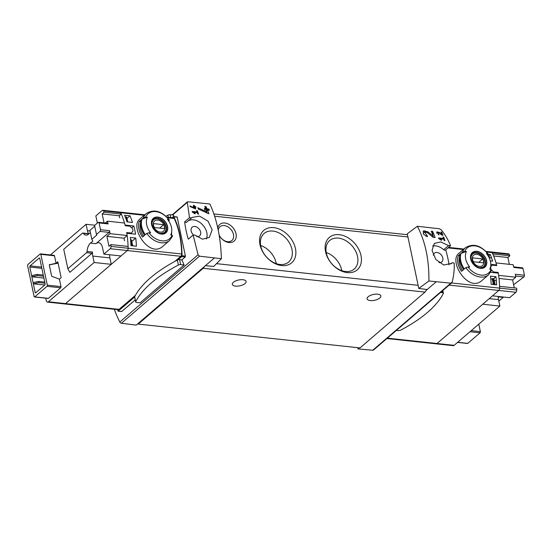 <?xml version="1.0" encoding="UTF-8"?>
<svg xmlns="http://www.w3.org/2000/svg" width="552" height="552" viewBox="0 0 552 552"><rect width="100%" height="100%" fill="white"/><g stroke="black" fill="none" stroke-linecap="round" stroke-linejoin="round"><path stroke-width="0.83" d="M439.785 238.719L443.746 239.147A94.958 52.509 96.1 0 1 444.222 240.527L444.933 240.603A94.958 52.509 -83.9 0 0 443.704 237.167L442.994 237.091A94.958 52.509 96.1 0 1 443.497 238.457L438.529 237.926A94.958 52.509 96.1 0 1 438.771 238.609L441.476 240.341L441.648 239.906L439.785 238.719L439.426 239.03M428.897 280.982C429.152 259.709 425.309 241.472 417.367 226.279L407.266 233.8L418.782 288.461L428.897 280.982L450.839 283.169L372.752 350.237A1.759 1.263 49.3 0 0 373.545 350.009L451.695 282.886M450.722 264.008L452.24 262.711L454.179 263.069C454.489 269.279 453.82 275.607 452.185 282.058L450.839 283.169M450.77 263.98L452.15 262.793L451.495 263.428L443.732 265.001L435.845 259.481L432.043 250.463L434.307 243.418L440.751 241.948L448.521 245.564L443.677 249.725A1.759 1.263 49.3 0 0 445.567 250.015A1.759 1.263 49.3 0 0 445.685 249.883M417.367 226.279L439.371 228.749L441.172 229.791C445.209 234.717 448.327 240.03 450.529 245.73L445.567 250.015M450.529 245.73L448.521 245.564M427 235.442L424.529 232.047L427.193 232.516L433.237 237.367L435.107 237.567A94.958 52.509 -83.9 0 0 432.616 231.364L431.25 231.219A94.958 52.509 96.1 0 1 433.23 236.028L427.821 231.757L423.274 230.964L423.536 234.248L427.483 236.753A94.958 52.509 -83.9 0 0 427 235.442L425.999 236.297M438.743 234.214L437.425 232.475L438.812 232.716L442 235.2L442.98 235.304A94.958 52.509 -83.9 0 0 441.628 232.123L440.917 232.047A94.958 52.509 96.1 0 1 441.979 234.517L439.13 232.33L436.77 231.916L439.012 234.876A94.958 52.509 -83.9 0 0 438.743 234.214L438.233 234.648M194.987 207.145L195.932 207.248A94.958 52.509 -83.9 0 0 195.649 206.593L194.704 206.489A94.958 52.509 -83.9 0 0 194.194 205.344L193.483 205.268A94.958 52.509 96.1 0 1 193.993 206.413L193.283 206.338A94.958 52.509 96.1 0 1 193.566 206.993L194.276 207.069A94.958 52.509 96.1 0 1 194.697 208.083L189.936 205.91A94.958 52.509 96.1 0 1 190.247 206.634L195.739 208.98A94.958 52.509 -83.9 0 0 194.987 207.145L194.483 207.573M172.127 214.935L187.273 201.935L189.502 217.702L191.537 217.978L192.11 217.412L199.541 216.136L208.021 221.145L212.154 229.88L209.298 237.422L202.487 239.195L195.173 235.2L193.152 235.042L198.092 254.776L199.465 256.183L221.407 258.709L213.734 266.45L205.392 265.705L136.22 325.114L121.378 323.251A1.759 1.263 49.3 0 1 119.791 322.03A94.958 68.186 49.3 0 1 114.333 309.279M172.555 214.983L187.997 201.763L209.884 203.998C216.832 219.089 220.676 237.325 221.407 258.709M189.502 217.702L184.658 221.863A1.759 1.263 49.3 0 0 186.617 222.214L191.537 217.978M188.584 238.968A1.759 1.263 49.3 0 0 188.439 239.071L193.29 234.904L188.315 239.202A94.958 68.186 49.3 0 1 184.658 221.863M193.4 212.265L197.361 212.692A94.958 52.509 96.1 0 1 197.837 214.079L198.547 214.155A94.958 52.509 -83.9 0 0 197.319 210.719L196.609 210.643A94.958 52.509 96.1 0 1 197.112 212.002L192.144 211.471A94.958 52.509 96.1 0 1 192.386 212.154L195.091 213.886L195.27 213.458L193.4 212.265L193.048 212.575M207.559 210.126L209.38 210.319A94.958 52.509 -83.9 0 0 208.856 209.042L207.034 208.842A94.958 52.509 -83.9 0 0 206.068 206.627L204.702 206.476A94.958 52.509 96.1 0 1 205.668 208.697L204.302 208.552A94.958 52.509 96.1 0 1 204.827 209.829L206.193 209.974A94.958 52.509 96.1 0 1 206.965 211.961L197.871 207.731A94.958 52.509 96.1 0 1 198.451 209.139L208.925 213.727A94.958 52.509 -83.9 0 0 207.559 210.126L206.627 211.078M490.68 272.322L498.297 273.137A65.943 36.466 96.1 0 1 499.622 288.13A2.201 1.214 96.1 0 1 498.801 290.435L437.018 343.496A3.077 1.704 96.1 0 1 436.114 343.827L386.897 338.542M490.749 252.23A2.201 1.214 96.1 0 1 491.397 251.988A2.201 1.214 96.1 0 1 492.142 252.637A65.943 36.466 96.1 0 1 496.572 264.953L490.818 264.332M495.91 265.519L496.572 264.953M488.623 255.845L490.21 254.479L488.389 254.286M490.21 254.479A65.943 36.466 96.1 0 1 492.653 261.13L490.328 260.875M495.944 276.724L490.48 276.138A65.943 36.466 96.1 0 1 491.156 284.308L496.614 284.894A65.943 36.466 96.1 0 0 495.944 276.724L493.667 278.677M464.715 251.436L462.541 252.078A17.802 12.786 -130.7 0 1 465.412 247.744L458.898 253.34C448.12 261.144 468.565 293.416 482.096 280.347L488.617 274.758A17.802 12.786 -130.7 0 1 465.833 267.672L464.329 268.955A17.802 12.786 -130.7 0 1 461.044 253.361L466.433 251.436A65.357 27.621 -11.9 0 0 464.715 251.436A16.484 11.84 -130.7 0 1 487.823 253.92L488.196 254.831L487.726 255.231M119.26 212.341A2.201 1.214 96.1 0 1 119.908 212.106A2.201 1.214 96.1 0 1 120.653 212.748A65.943 36.466 96.1 0 1 125.083 225.064L133.839 226.01A65.943 36.466 -83.9 0 1 135.564 234.193L126.808 233.254A65.943 36.466 96.1 0 1 128.133 248.241A2.201 1.214 96.1 0 1 127.312 250.553A2.201 1.214 -83.9 0 0 128.133 248.241A65.943 36.466 -83.9 0 0 128.085 246.433L110.966 244.598L108.985 246.302L106.888 236.359L124.007 238.195L127.153 235.497A65.943 36.466 -83.9 0 0 126.691 232.551L131.369 233.054L130.651 233.668M166.959 217.157L173.445 217.854A2.201 1.214 96.1 0 1 174.19 218.495A65.943 36.466 96.1 0 1 181.67 253.989A2.201 1.214 96.1 0 1 180.849 256.3L174.977 261.344M147.391 217.177A14.966 10.743 -130.7 0 0 150.675 232.772A65.357 27.621 168.1 0 0 148.957 232.778L146.784 233.413A17.802 12.786 -130.7 0 0 169.567 240.499L163.054 246.102C149.53 259.15 129.078 226.913 139.856 219.089L146.37 213.486A17.802 12.786 -130.7 0 0 143.499 217.819L145.673 217.184A65.357 27.621 -11.9 0 1 147.391 217.177L142.002 219.109L143.499 217.819M126.995 221.869L132.459 222.456A65.943 36.466 96.1 0 0 130.01 215.811L124.545 215.225A65.943 36.466 96.1 0 1 126.995 221.869M130.955 245.633L136.42 246.22A65.943 36.466 96.1 0 0 135.744 238.05L130.279 237.463A65.943 36.466 96.1 0 1 130.955 245.633M165.952 216.191A125.953 53.233 168.1 0 1 167.884 215.17A1.98 0.835 168.1 0 1 170.14 214.721L173.666 215.101A94.958 68.186 49.3 0 0 173.563 216.57M184.175 264.967L180.649 264.587A1.98 0.835 168.1 0 0 178.393 265.029A125.953 53.233 168.1 0 0 135.709 301.689A1.98 0.835 168.1 0 0 135.661 301.978A1.98 0.835 168.1 0 0 136.551 302.468L140.07 302.848L184.175 264.967A94.958 68.186 -130.7 0 1 181.85 259.882L185.203 256.997L185.41 256.087L177.213 217.171L176.778 217.04M135.226 299.922L121.73 311.514L118.08 311.183L117.617 309.631M121.33 311.314L121.73 311.514M181.85 259.882L179.607 259.64A1.98 0.835 168.1 0 0 177.937 259.84A1.98 0.835 168.1 0 0 177.344 260.082A125.953 53.233 168.1 0 0 134.66 296.741A1.98 0.835 168.1 0 0 134.612 297.024A1.98 0.835 168.1 0 0 134.619 297.038L118.211 311.135M172.045 217.702L173.259 216.66A0.876 0.483 96.1 0 1 173.514 216.563A0.876 0.483 96.1 0 1 173.811 216.805A67.261 37.198 96.1 0 1 182.008 255.721A0.876 0.483 96.1 0 1 181.677 256.625L177.937 259.84M449.038 264.85A94.958 68.186 49.3 0 0 445.692 249.904M146.784 233.413L145.286 234.703A17.802 12.786 -130.7 0 1 142.002 219.109M172.438 236.173L172.065 235.262A65.357 27.621 168.1 0 0 170.74 234.931A14.966 10.743 -130.7 0 0 171.044 234.255A14.966 10.743 -130.7 0 0 171.755 231.005A14.966 10.743 -130.7 0 0 167.456 219.33A65.357 27.621 -11.9 0 1 168.781 219.668L169.153 220.572L168.684 220.979M145.673 217.184A16.484 11.84 -130.7 0 1 168.781 219.668L169.153 220.572M157.81 217.074A9.605 6.9 -130.7 0 1 165.703 222.228A9.605 6.9 -130.7 0 1 167.29 230.86A9.605 6.9 -130.7 0 1 153.504 228.963A9.605 6.9 -130.7 0 1 157.81 217.074M171.755 231.005L171.562 234.172A17.802 12.786 -130.7 0 1 171.479 235.111M139.214 221.504L141.305 219.71A17.802 12.786 -130.7 0 0 144.589 235.304L142.499 237.098A17.802 12.786 -130.7 0 1 139.214 221.504L140.822 221.676M491.48 270.425L491.107 269.514A65.357 27.621 168.1 0 0 489.783 269.183A14.966 10.743 -130.7 0 0 490.086 268.513A14.966 10.743 -130.7 0 0 490.797 265.257L490.611 268.424A17.802 12.786 -130.7 0 1 490.521 269.362M490.797 265.257A14.966 10.743 -130.7 0 0 486.498 253.589A65.357 27.621 -11.9 0 1 487.823 253.92L488.196 254.831M466.433 251.436A14.966 10.743 -130.7 0 0 469.717 267.03A65.357 27.621 168.1 0 0 467.999 267.037L465.833 267.672M462.541 252.078L461.044 253.361M476.852 251.326A9.605 6.9 -130.7 0 1 484.746 256.48A9.605 6.9 -130.7 0 1 486.333 265.112A9.605 6.9 -130.7 0 1 472.546 263.214A9.605 6.9 -130.7 0 1 476.852 251.326M458.257 255.755L460.347 253.961A17.802 12.786 -130.7 0 0 463.632 269.555L461.548 271.349A17.802 12.786 -130.7 0 1 458.257 255.755L459.864 255.928M214.252 258.094L205.392 265.705M436.052 281.906L426.096 290.462A4.395 2.429 96.1 0 1 424.999 292.098L360.001 347.919L138.2 324.1L138.076 323.52M418.782 288.461L427.193 289.517M359.29 347.836L358.02 348.926L372.752 350.237M217.771 227.948A10.992 7.894 -130.7 0 1 224.878 223.022A10.992 7.894 -130.7 0 1 235.711 232.53A10.992 7.894 -130.7 0 1 231.164 242.459A10.992 7.894 -130.7 0 1 219.199 235.407M339.287 234.683A21.383 15.352 -130.7 0 1 360.622 264.774A21.383 15.352 -130.7 0 1 329.937 261.482A21.383 15.352 -130.7 0 1 339.287 234.683M273.73 227.645A21.383 15.352 -130.7 0 1 295.065 257.736A21.383 15.352 -130.7 0 1 264.38 254.444A21.383 15.352 -130.7 0 1 273.73 227.645M426.427 289.42A4.395 2.429 96.1 0 1 426.096 290.462M204.295 266.65A4.395 2.429 96.1 0 1 203.198 268.286L138.2 324.1M245.047 283.542A7.031 2.974 168.1 0 0 246.102 281.465A7.031 2.974 168.1 0 0 238.602 280.009A7.031 2.974 168.1 0 0 232.337 284.37A7.031 2.974 168.1 0 0 237.581 286.136A7.031 2.974 168.1 0 0 245.047 283.542M379.804 298.011A7.031 2.974 168.1 0 0 380.859 295.934A7.031 2.974 168.1 0 0 373.359 294.478A7.031 2.974 168.1 0 0 367.094 298.832A7.031 2.974 168.1 0 0 372.338 300.605A7.031 2.974 168.1 0 0 379.804 298.011M272.854 231.067A18.83 13.524 -130.7 0 1 290.021 243.998A18.83 13.524 -130.7 0 1 288.641 262.048A18.83 13.524 -130.7 0 1 266.119 256.577A18.83 13.524 -130.7 0 1 264.104 233.482A18.83 13.524 -130.7 0 1 272.854 231.067M260.654 245.474A18.83 13.524 -130.7 0 1 276.262 263.649M338.41 238.105A18.83 13.524 -130.7 0 1 355.578 251.036A18.83 13.524 -130.7 0 1 354.198 269.086A18.83 13.524 -130.7 0 1 331.676 263.614A18.83 13.524 -130.7 0 1 329.661 240.52A18.83 13.524 -130.7 0 1 338.41 238.105M326.211 252.512A18.83 13.524 -130.7 0 1 341.819 270.687M357.758 347.677L358.02 348.926M438.93 262.579A5.713 4.106 49.3 0 0 439.164 262.614A5.713 4.106 49.3 0 0 441.821 261.883A5.713 4.106 49.3 0 0 442.242 256.404A5.713 4.106 49.3 0 0 437.032 252.478A5.713 4.106 49.3 0 0 434.376 253.209A5.713 4.106 49.3 0 0 433.306 255.19M443.677 249.725A13.186 9.474 49.3 0 0 432.52 246.026M193.386 234.841A5.713 4.106 -130.7 0 1 192.179 227.203A5.713 4.106 -130.7 0 1 194.835 226.472A5.713 4.106 -130.7 0 1 200.045 230.398A5.713 4.106 -130.7 0 1 199.624 235.876A5.713 4.106 -130.7 0 1 196.733 236.58M206.365 238.995A13.186 9.474 49.3 0 0 202.032 224.243A13.186 9.474 49.3 0 0 188.039 220.993M186.617 222.214A1.759 1.263 49.3 0 0 186.693 222.132L191.399 218.095M135.433 295.306L119.066 309.361A3.077 1.704 96.1 0 1 118.162 309.693L64.625 303.945A3.077 1.704 -83.9 0 0 65.529 303.614L127.312 250.553L180.849 256.3M48.41 301.772L65.529 303.614A3.077 1.704 96.1 0 1 64.625 303.945L47.506 302.103A3.077 1.704 -83.9 0 0 48.41 301.772L94.144 262.504L92.784 256.066L109.903 257.908A9.232 5.106 -83.9 0 1 109.606 254.741M462.514 270.521A16.049 11.523 -130.7 0 1 459.809 256.328M143.472 236.263A16.049 11.523 -130.7 0 1 140.767 222.07M480.385 268.093A9.301 6.679 49.3 0 0 486.353 260.675A9.301 6.679 49.3 0 0 476.907 251.602A9.301 6.679 49.3 0 0 470.939 259.019A9.301 6.679 49.3 0 0 480.385 268.093M161.343 233.841A9.301 6.679 49.3 0 0 167.311 226.417A9.301 6.679 49.3 0 0 157.865 217.343A9.301 6.679 49.3 0 0 151.897 224.767A9.301 6.679 49.3 0 0 161.343 233.841M476.783 254.334A6.79 4.871 -130.7 0 1 483.559 263.89A6.79 4.871 -130.7 0 1 473.816 262.842A6.79 4.871 -130.7 0 1 476.783 254.334M472.574 257.86A6.507 4.671 49.3 0 0 473.395 261.758L483.538 262.849A6.507 4.671 -130.7 0 0 482.717 258.95L472.574 257.86M471.318 255.721A8.356 5.996 -130.7 0 1 472.498 254.12A8.356 5.996 -130.7 0 1 476.376 253.044A8.356 5.996 -130.7 0 1 483.994 258.784A8.356 5.996 -130.7 0 1 483.379 266.788A8.356 5.996 -130.7 0 1 481.613 267.713M157.741 220.082A6.79 4.871 -130.7 0 1 164.517 229.632A6.79 4.871 -130.7 0 1 154.774 228.59A6.79 4.871 -130.7 0 1 157.741 220.082M153.525 223.608A6.507 4.671 49.3 0 0 154.346 227.507L164.496 228.597A6.507 4.671 -130.7 0 0 163.675 224.698L153.525 223.608M152.276 221.469A8.356 5.996 -130.7 0 1 153.456 219.862A8.356 5.996 -130.7 0 1 157.334 218.792A8.356 5.996 -130.7 0 1 164.951 224.533A8.356 5.996 -130.7 0 1 164.337 232.537A8.356 5.996 -130.7 0 1 162.571 233.462M478.77 262.338L482.717 258.95M159.728 228.086L163.675 224.698M131.693 227.852L133.839 226.01M218.254 230.253A9.087 6.527 -130.7 0 1 220.006 226.741A9.087 6.527 -130.7 0 1 224.229 225.575A9.087 6.527 -130.7 0 1 232.509 231.812A9.087 6.527 -130.7 0 1 231.847 240.527A9.087 6.527 -130.7 0 1 219.137 235.028M396.412 330.365L398.399 330.579A1.98 0.835 168.1 0 0 400.662 330.137A125.953 53.233 168.1 0 0 443.346 293.478A1.98 0.835 168.1 0 0 443.394 293.195A1.98 0.835 168.1 0 0 442.504 292.705L440.517 292.491M126.96 218.433L130.01 215.811M131.804 241.431L135.744 238.05M195.27 213.458L194.904 213.769M197.319 210.719L196.809 211.161M197.112 212.002L196.429 212.589M195.649 206.593L194.152 206.959L193.628 205.592M194.704 206.489L194.152 206.959M193.993 206.413L193.497 206.841M194.697 208.083L194.249 208.47M207.076 213.21L206.834 212.071M208.856 209.042L208.111 209.677L206.289 209.484L205.744 206.903L204.854 206.807M208.221 210.195L208.111 209.677M207.034 208.842L206.289 209.484M205.668 208.697L204.613 209.305M206.965 211.961L206.068 212.727M199.375 209.567L198.409 209.035M428.455 233.503L427.22 232.268A3.981 2.864 49.3 0 0 423.08 231.164M433.23 236.028L432.437 236.704M424.522 232.04L423.805 232.661A2.332 1.677 49.3 0 0 423.356 233.965M432.616 231.364L431.436 231.633M433.403 237.388L433.134 236.104M432.982 235.38L432.209 231.716M441.648 239.906L441.289 240.217M443.704 237.167L443.187 237.615M443.497 238.457L442.814 239.044M441.979 234.517L441.579 234.862M438.364 232.461A2.07 1.49 49.3 0 0 436.611 232.102M437.425 232.475L436.887 232.93A1.214 0.869 49.3 0 0 436.694 233.22M441.628 232.123L441.082 232.42M441.414 233.185L441.262 232.44M499.864 306.063L454.137 345.331L437.018 343.496L482.745 304.221L499.864 306.063L498.511 299.626A9.232 5.106 96.1 0 1 498.214 296.465M454.137 345.331A3.077 1.704 96.1 0 1 453.233 345.662L436.114 343.827A3.077 1.704 96.1 0 0 437.018 343.496L387.338 338.162M457.546 342.406L467.503 343.468A0.876 0.483 96.1 0 0 467.758 343.378L480.061 332.815A0.876 0.483 96.1 0 0 480.364 331.635L478.784 324.162M513.712 266.871L522.433 267.81A1.318 0.731 96.1 0 1 522.972 268.458A65.943 36.466 96.1 0 1 524.4 275.22L515.292 274.24A65.943 36.466 96.1 0 1 515.754 277.214L498.635 275.379A65.943 36.466 96.1 0 0 498.18 272.433L493.502 271.929L491.701 270.114M490.707 266.823L492.067 265.112L496.745 265.609A65.943 36.466 96.1 0 0 496.006 262.904L513.125 264.739A65.943 36.466 96.1 0 1 513.871 267.478L522.972 268.458M490.652 267.644A65.943 36.466 96.1 0 1 491.032 269.459M493.502 271.929L492.791 272.543M498.18 272.433L497.469 273.047M492.067 265.112L490.742 266.25M496.027 280.616L494.268 280.423M515.754 277.214L512.615 279.919L514.291 287.896M512.615 279.919L499.022 278.456M509.261 254.472L492.142 252.637A2.201 1.214 96.1 0 0 491.397 251.988L508.509 253.83A2.201 1.214 96.1 0 1 509.261 254.472A65.943 36.466 96.1 0 1 509.869 255.797L507.888 257.501L509.33 264.332M507.888 257.501L493.612 255.969M491.225 257.805L489.465 257.618M490.804 279.174L492.17 278.705A0.876 0.373 -11.9 0 1 492.95 278.601L493.916 278.746L494.937 283.963L494.061 283.866A0.876 0.373 168.1 0 0 493.281 283.963L492.025 284.397M494.13 284.625L495.027 284.011L493.819 278.698M489.638 258.812L489.113 255.942L488.147 255.797A0.876 0.373 168.1 0 0 488.092 255.79M486.595 252.036L492.142 252.637A65.943 36.466 96.1 0 1 492.757 253.961L509.869 255.797M515.92 292.27A2.201 1.214 96.1 0 0 516.741 289.966A65.943 36.466 96.1 0 0 516.693 288.158L499.574 286.315A65.943 36.466 96.1 0 1 499.622 288.13A2.201 1.214 96.1 0 1 498.801 290.435L492.494 295.851L509.613 297.687L515.92 292.27L449.121 285.101M503.5 297.031A1.318 0.731 96.1 0 1 503.224 297.404L498.835 301.171M524.4 275.22A1.318 0.731 96.1 0 1 523.938 276.918L513.622 284.722M56.062 263.269L54.489 255.804A0.876 0.483 -83.9 0 0 54.117 255.328L40.462 253.865A0.876 0.483 -83.9 0 0 40.199 253.961L27.897 264.525A0.876 0.483 -83.9 0 0 27.6 265.705L34.093 296.5A0.876 0.483 -83.9 0 0 34.459 296.976A0.876 0.483 -83.9 0 0 34.721 296.886L48.376 298.349L60.679 287.785A0.876 0.483 -83.9 0 0 60.982 286.605L59.409 279.146L61.148 277.649L57.801 261.772L56.062 263.269L49.363 264.794M34.459 296.976L48.121 298.446A0.876 0.483 -83.9 0 0 48.376 298.349M45.74 298.19L46.216 300.44A3.077 1.704 -83.9 0 0 47.506 302.103M90.383 232.592L88.582 234.138A9.232 5.106 -83.9 0 1 85.87 235.131A9.232 5.106 -83.9 0 1 83.228 233.296A1.318 0.731 -83.9 0 0 82.848 233.041A1.318 0.731 -83.9 0 0 82.462 233.179L63.735 249.262L67.848 268.755L69.828 272.329L92.032 253.258A1.318 0.731 -83.9 0 0 92.522 252.064A9.232 5.106 -83.9 0 0 92.784 256.066M94.854 225.237L86.091 224.291L87.444 230.722A9.232 5.106 -83.9 0 0 88.693 233.882A1.318 0.731 -83.9 0 0 88.313 233.627L82.848 233.041M86.091 224.291L50.411 254.934M40.462 253.865A0.876 0.483 -83.9 0 1 40.834 254.341L47.32 285.142L60.982 286.605M49.721 264.477A0.876 0.635 -130.7 0 0 49.342 265.174L51.557 275.676A0.876 0.635 -130.7 0 0 52.254 276.483L59.409 279.146M29.801 267.037A0.876 0.483 -83.9 0 1 30.098 265.857L39.151 258.081A0.876 0.483 -83.9 0 1 39.413 257.991A0.876 0.483 -83.9 0 1 39.778 258.467L45.119 283.804A0.876 0.483 -83.9 0 1 44.822 284.984L35.77 292.76A0.876 0.483 -83.9 0 1 35.507 292.857A0.876 0.483 -83.9 0 1 35.142 292.381L29.801 267.037L41.862 268.334M47.32 285.142A0.876 0.483 -83.9 0 1 47.023 286.315L34.721 296.886M67.848 268.755L86.567 252.671A1.318 0.731 -83.9 0 0 87.057 251.477A9.232 5.106 -83.9 0 1 90.473 243.108L92.791 241.114L91.805 239.327L96.793 235.042L96.462 234.441L100.002 231.405A1.318 0.731 -83.9 0 0 100.464 229.701A65.943 36.466 -83.9 0 0 99.043 222.939L108.144 223.919A65.943 36.466 -83.9 0 0 107.405 221.179L124.517 223.022A65.943 36.466 -83.9 0 1 125.256 225.727L129.934 226.23L132.508 228.611A65.943 36.466 -83.9 0 1 133.018 231.026L131.369 233.054M106.888 236.359L110.034 233.655A65.943 36.466 -83.9 0 0 109.572 230.681A1.318 0.731 -83.9 0 1 109.11 232.378L95.931 243.694A9.232 5.106 -83.9 0 1 98.642 242.701A9.232 5.106 -83.9 0 1 102.534 247.696L103.886 254.127L110.193 248.71A2.201 1.214 -83.9 0 0 111.014 246.406A65.943 36.466 -83.9 0 0 110.966 244.598M110.034 233.655L127.153 235.497M119.736 217.923L119.28 215.777L121.267 214.072A65.943 36.466 -83.9 0 0 120.653 212.748A2.201 1.214 -83.9 0 0 119.908 212.106L144.859 214.783M104.052 222.891L102.161 213.941L119.28 215.777M124.538 240.727L124.007 238.195M130.934 245.143L132.211 245.012A0.876 0.373 -11.9 0 1 132.604 245.233L132.687 245.819M125.228 216.874L126.291 216.943A0.876 0.373 -11.9 0 1 126.691 217.164A0.876 0.373 -11.9 0 1 126.691 217.171L127.698 221.945L126.691 217.164M130.527 239.692L131.1 239.754A0.876 0.373 -11.9 0 1 131.493 239.968A0.876 0.373 -11.9 0 1 131.5 239.982L132.604 245.226A0.876 0.373 -11.9 0 1 132.604 245.24L131.493 239.968M103.886 254.127L121.005 255.962L127.312 250.553L110.193 248.71M119.066 309.361L65.529 303.614L111.256 264.339L109.903 257.908M102.161 213.941L104.149 212.237A65.943 36.466 -83.9 0 0 103.534 210.912A2.201 1.214 -83.9 0 0 102.789 210.271A2.201 1.214 -83.9 0 0 102.141 210.505L95.841 215.922L97.193 222.352A9.232 5.106 -83.9 0 1 97.331 223.112M94.144 262.504L111.256 264.339M104.149 212.237L121.267 214.072M108.144 223.919A1.318 0.731 -83.9 0 0 107.605 223.27L98.497 222.29A1.318 0.731 -83.9 0 0 98.111 222.435L94.571 225.478L96.462 234.441M107.405 221.179L105.266 223.022M94.73 226.223L89.914 230.357L91.805 239.327M99.043 222.939A1.318 0.731 -83.9 0 0 98.497 222.29M43.284 275.075L37.108 274.413L31.609 275.614M37.108 274.413L37.35 275.579L43.525 276.241M43.912 278.077L31.857 276.787L37.35 275.579M44.76 282.093L38.585 281.43L33.085 282.631M38.585 281.43L38.833 282.596L45.009 283.259M44.767 285.032L33.334 283.804L38.833 282.596M58.098 263.187L49.342 264.863M463.321 249.538L448.031 247.896M516.741 289.966L451.598 282.969M111.014 246.406L181.67 253.989M103.534 210.912L144.272 215.287M167.553 217.785L174.19 218.495M198.092 254.776L119.791 322.03M185.203 256.997L181.677 256.625M172.065 235.262A16.484 11.84 -130.7 0 1 148.957 232.778M491.107 269.514A16.484 11.84 -130.7 0 1 467.999 267.037M199.465 256.183L121.378 323.251M418.119 285.308L216.501 263.656M407.935 236.96L214.638 216.205M424.999 292.098L203.198 268.286M177.213 217.171L173.811 216.805M185.41 256.087L182.008 255.721M476.59 252.637A8.57 6.155 -130.7 0 1 484.401 258.522A8.57 6.155 -130.7 0 1 483.773 266.74L480.24 267.761C478.86 267.672 475.721 267.14 472.422 262.276C470.373 257.984 471.166 256.846 471.16 256.328L472.602 253.734A8.57 6.155 -130.7 0 1 476.59 252.637M157.541 218.385A8.57 6.155 -130.7 0 1 165.358 224.271A8.57 6.155 -130.7 0 1 164.731 232.489L161.198 233.51C159.818 233.42 156.678 232.882 153.373 228.024C151.331 223.732 152.124 222.587 152.117 222.077L153.559 219.482A8.57 6.155 -130.7 0 1 157.541 218.385M442.504 292.705L442.159 291.077M180.649 264.587L179.607 259.64M178.393 265.029L177.344 260.082M135.709 301.689L134.66 296.741M170.14 214.721L170.74 217.564M167.884 215.17L168.332 217.309M427.821 231.757L427.22 232.268M439.13 232.33L438.736 232.668M480.364 331.635L471.229 330.655M493.281 283.963L492.17 278.705M489.617 258.757L489.01 255.886M494.061 283.866L492.95 278.601M503.224 297.404L498.214 296.866M523.938 276.918L515.582 276.021M498.511 299.626L489.251 298.632M480.061 332.815L469.98 331.731M467.758 343.378L457.677 342.295M40.834 254.341L54.489 255.804M100.464 229.701L109.572 230.681M130.893 244.398L131.024 245.019M125.428 216.853L125.67 218.019M130.734 242.052L131.341 244.922M126.291 216.943L127.34 221.904M131.1 239.754L132.211 245.012M83.228 233.296L88.693 233.882M86.567 252.671L92.032 253.258M87.057 251.477L92.522 252.064M90.473 243.108L95.931 243.694M100.002 231.405L109.11 232.378M87.444 230.722L90.045 231.005M47.023 286.315L60.679 287.785M39.151 258.081L39.64 258.136M30.098 265.857L41.6 267.092M35.142 292.381L36.094 292.484M491.397 251.988L486.001 251.408M463.901 249.042L448.61 247.399M407.459 234.731L213.893 213.948M121.571 311.556L118.08 311.183M177.013 216.943L173.514 216.563M488.368 254.217C480.73 245.219 473.078 243.059 465.412 247.744M491.701 270.135L488.617 274.758M169.319 219.965C161.688 210.961 154.036 208.801 146.37 213.486M169.567 240.499L172.659 235.883M472.498 254.12L471.746 254.762M483.379 266.788L482.634 267.437M153.456 219.862L152.704 220.51M164.337 232.537L163.585 233.179M443.394 293.195L442.828 290.504M135.661 301.978L134.612 297.024M495.027 284.011L493.916 278.746M489.803 259.24L489.113 255.942M102.789 210.271L119.908 212.106"/></g></svg>
